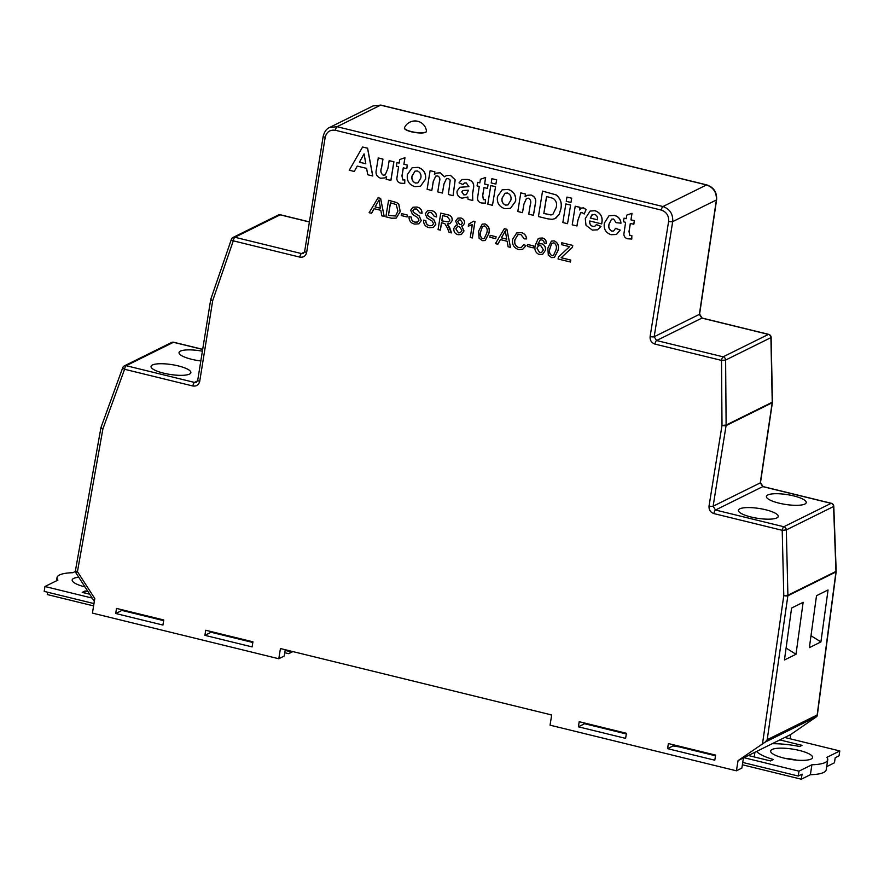 <?xml version="1.0" encoding="UTF-8"?>
<svg xmlns="http://www.w3.org/2000/svg" width="884" height="884" viewBox="0 0 884 884"><rect width="100%" height="100%" fill="white"/><g stroke="black" fill="none" stroke-linecap="round" stroke-linejoin="round"><path stroke-width="1.33" d="M811.136 759.036A21.216 5.249 8.8 0 0 812.584 757.5A21.216 5.249 8.8 0 0 795.931 749.698A21.216 5.249 8.8 0 0 772.108 749.477A21.216 5.249 8.8 0 0 770.649 751.013A21.216 5.249 8.8 0 0 787.301 758.826A21.216 5.249 8.8 0 0 811.136 759.036M785.003 758.328A21.216 5.249 -171.2 0 1 796.694 760.141M75.416 571.429L72.842 572.699A36.553 9.039 8.8 0 0 59.515 574.976A36.553 9.039 8.8 0 0 57.018 577.617A36.553 9.039 8.8 0 0 57.88 580.114L44.951 586.512L44.2 591.385L93.98 603.584M84.975 586.91A21.216 5.249 -171.2 0 1 72.179 579.959A21.216 5.249 -171.2 0 1 73.626 578.434A21.216 5.249 -171.2 0 1 78.753 577.263M779.003 503.14A20.155 4.984 -171.2 0 1 766.406 496.432A20.155 4.984 -171.2 0 1 793.633 495.891A20.155 4.984 -171.2 0 1 806.23 502.598A20.155 4.984 -171.2 0 1 779.003 503.14M765.643 509.759A20.155 4.984 8.8 0 0 738.405 510.289A20.155 4.984 8.8 0 0 751.002 516.996A20.155 4.984 8.8 0 0 778.24 516.466A20.155 4.984 8.8 0 0 765.643 509.759M163.628 373.159A20.155 4.984 -171.2 0 1 151.031 366.451A20.155 4.984 -171.2 0 1 178.27 365.91A20.155 4.984 -171.2 0 1 190.867 372.617A20.155 4.984 -171.2 0 1 163.628 373.159M202.403 351.213A20.155 4.984 8.8 0 0 179.032 352.583A20.155 4.984 8.8 0 0 191.629 359.291A20.155 4.984 8.8 0 0 200.834 360.959M817.17 714.957L835.944 571.959L787.865 595.772L767.201 739.709L817.17 714.957L816.816 716.537L765.157 742.118L738.052 760.616L736.405 770.804L741.864 768.097L743.444 757.942L738.052 760.616M817.181 715.001L816.816 716.537L790.672 734.549L743.444 757.942M767.201 739.709L765.157 742.118M411.414 131.583A11.138 2.751 8.8 0 0 425.701 132.092A11.138 2.751 8.8 0 0 426.464 131.285A11.138 2.751 8.8 0 0 426.464 131.097A11.547 11.547 0 0 0 404.507 127.694A11.138 2.751 8.8 0 0 404.452 127.882A11.138 2.751 8.8 0 0 411.414 131.583M404.441 127.981A11.138 2.751 8.8 0 0 404.419 128.081A11.138 2.751 8.8 0 0 411.38 131.793A11.138 2.751 8.8 0 0 426.431 131.495A11.138 2.751 8.8 0 0 426.442 131.385M624.005 218.171L626.192 218.713L626.767 215.121L632.016 213.298L630.966 219.829L634.403 220.668L633.828 224.26L630.303 223.453L629.021 231.453L629.751 235.531L631.85 235.509L631.773 239.034L627.817 238.79C625.319 238.249 624.005 236.68 623.872 234.105L625.618 222.304L623.43 221.762L624.005 218.171L626.204 218.657M630.38 223.464L629.099 231.42L629.828 235.498M589.827 220.956C589.451 223.685 590.49 225.53 592.954 226.47L594.788 226.37M596.313 224.624L600.899 226.426L597.507 229.818L592.313 230.094L586.004 225.287L585.274 218.503L590.125 211.066L594.976 210.723C600.855 213 603.076 217.387 601.628 223.895L589.75 220.989C589.374 223.718 590.413 225.564 592.888 226.503L594.755 226.392L596.391 224.591L600.976 226.392L597.551 229.796M590.125 211.066L595.054 210.69C600.932 212.956 603.153 217.353 601.706 223.862L601.628 223.895M522.499 212.668L517.814 211.519L520.809 192.9L525.494 194.049L525.063 196.734L527.14 195.32L531.041 195.021C535.019 196.524 536.466 199.452 535.372 203.795L533.45 215.342L528.754 214.193L530.289 204.646C531.328 201.795 530.743 199.64 528.544 198.193L526.477 198.37L523.869 204.193L522.499 212.668L523.947 204.149L526.521 198.347M520.809 192.9L525.571 194.016L525.151 196.657M464.409 182.977L462.995 184.513L459.039 182.866L462.067 179.507L467.338 179.463C472.31 180.413 474.343 183.386 473.426 188.369L472.509 194.093L472.774 200.491L468.089 199.342L467.824 197.01L461.989 198.182C458.464 197.22 456.818 194.889 457.05 191.176L459.746 187.309L468.829 186.623L466.288 182.944L464.376 182.999L462.995 184.513M462.1 179.496L467.415 179.43C472.387 180.38 474.421 183.342 473.504 188.336L472.586 194.06L472.774 200.491M467.835 197.022L466.597 197.718M459.779 187.286L468.907 186.59M412.165 167.772L418.033 167.341C423.624 169.187 426.132 173.12 425.58 179.143L420.508 186.237L414.883 186.646C409.093 184.756 406.596 180.723 407.391 174.535L412.121 167.783L417.955 167.374C423.546 169.22 426.055 173.153 425.502 179.187L420.508 186.237M396.971 162.579L399.159 163.109L399.734 159.518L404.971 157.695L403.922 164.225L407.358 165.065L406.784 168.656L403.27 167.85L401.977 175.85L402.717 179.938L404.817 179.905L404.728 183.441L400.784 183.198C398.275 182.645 396.96 181.087 396.839 178.513L398.573 166.7L396.386 166.17L396.971 162.579L399.159 163.065M403.336 167.872L402.054 175.817L402.795 179.905M378.208 157.982L382.894 159.131L381.512 167.717C380.253 170.943 380.805 173.419 383.148 175.142L385.192 174.966L387.877 168.546L389.148 160.656L393.91 161.772L390.916 180.391L386.153 179.275L386.595 176.535L384.717 177.905L380.639 178.259C376.794 176.789 375.357 173.938 376.319 169.695L378.275 157.949L382.971 159.098L381.59 167.684C380.33 170.899 380.882 173.386 383.225 175.109L385.236 174.955M386.584 176.59L384.75 177.894M362.573 147.02L367.611 148.203L372.783 175.949L367.733 174.767L366.617 168.38L357.258 166.093L354.252 171.463L349.257 170.236L362.573 147.02L367.545 148.236L372.705 175.982M357.313 166.104L354.252 171.463M430.11 170.689L434.806 171.839L434.409 174.336L436.243 173.153L440.144 172.811L444.486 176.8L446.309 175.662L450.332 175.308L455.116 179.861L453.072 195.662L448.387 194.513L450.199 180.104L448.387 178.557L446.42 178.756L443.89 184.071L442.442 193.055L437.757 191.905L439.403 181.651C440.354 179.076 439.823 177.187 437.801 175.971L435.735 176.137L433.271 181.364L431.812 190.458L427.116 189.309L430.11 170.689L434.884 171.805L434.486 174.27M436.32 173.12L440.221 172.778L444.564 176.767M446.309 175.662L450.409 175.275L455.194 179.828L453.072 195.662M446.453 178.734L443.967 184.038L442.442 193.055M435.768 176.115L433.348 181.331L431.812 190.458M477.647 182.336L479.835 182.866L480.421 179.275L485.659 177.452L484.609 183.982L488.045 184.822L487.471 188.414L483.957 187.607L482.664 195.607L483.404 199.696L485.493 199.662L485.415 203.198L481.46 202.955C478.962 202.403 477.647 200.845 477.515 198.27L479.261 186.458L477.073 185.927L477.647 182.336L479.846 182.822M484.023 187.629L482.741 195.574L483.471 199.662M496.653 179.806L495.891 184.082L491.206 182.933L491.891 178.69L496.653 179.806L495.891 184.082M495.548 186.668L492.476 205.309L487.791 204.16L490.786 185.552L495.548 186.668L492.476 205.309M502.222 189.828L508.101 189.397C513.681 191.242 516.201 195.176 515.637 201.198L510.532 208.315M542.544 191.099L556.113 194.867C560.6 198.502 562.18 203.221 560.865 209.022L559.252 214.26L554.931 218.668L552.08 219.343L547.66 218.823L538.455 216.569L542.544 191.099L556.036 194.9C560.522 198.535 562.102 203.254 560.788 209.055L559.174 214.293L555.926 218.127M571.705 198.182L570.954 202.469L566.257 201.32L566.942 197.077L571.705 198.182L570.954 202.469M570.611 205.044L567.539 223.696L562.843 222.547L565.837 203.928L570.611 205.044L567.539 223.696M575.219 206.226L579.915 207.375L579.495 209.972L581.539 208.06L583.506 207.917L586.048 209.607L584.214 214.005L582.202 212.69L580.6 212.79L577.882 220.436L576.998 225.95L572.224 224.845L575.219 206.226L579.992 207.342L579.584 209.862M581.617 208.027L583.584 207.884L586.125 209.574L584.214 214.005M609.065 215.729L614.303 215.409C618.281 216.348 620.513 218.923 620.999 223.155L616.126 222.691L613.618 219.022L611.595 219.166L609.186 223.873C608.247 227.188 609.131 229.586 611.85 231.1L613.662 231M611.595 219.166L609.109 223.917C608.17 227.221 609.054 229.63 611.772 231.133L613.629 231.011L615.629 228.282L620.214 230.083L616.435 234.47M570.81 260.084L570.423 262.018L558.08 258.99L558.401 257.012L569.572 246.658L561.439 244.658L561.749 242.757L572.755 245.398L572.445 247.299L561.207 257.73L570.81 260.084L570.423 262.018M539.174 238.216L542.489 237.995C545.085 238.746 546.378 240.525 546.367 243.332L544.235 243.078L543.77 241.21L541.98 239.895L540.179 239.962L537.406 244.99L538.853 243.951L541.671 243.719C544.588 244.835 545.859 246.99 545.472 250.205L542.61 254.404L539.494 254.658C535.605 252.935 534.179 249.84 535.24 245.376L538.069 238.912L542.411 238.028C545.008 238.779 546.301 240.57 546.29 243.365M540.257 239.929L537.483 244.956M533.748 245.951L533.361 247.885L527.494 246.448L527.803 244.548L533.748 245.951L533.361 247.885M496.101 236.735L495.725 238.669L489.858 237.232L490.156 235.332L496.101 236.735L495.725 238.669M455.978 225.287L457.503 224.967L455.636 221.099L457.813 218.171L460.73 218.028C463.393 218.768 464.652 220.536 464.531 223.332L462.84 225.674L461.68 225.984L463.934 230.956L461.326 234.536L458.078 234.724C455.006 233.796 453.591 231.696 453.835 228.415L455.978 225.287L457.459 224.934M457.813 218.171L460.807 217.983C463.459 218.735 464.73 220.503 464.608 223.298L462.873 225.652M461.746 225.95L464.012 230.923L461.371 234.514M441.558 222.768L440.376 230.116L438.077 229.608L440.729 213.121L447.569 214.801C450.796 215.342 452.321 217.254 452.155 220.536L450.011 223.597L447.249 223.95L451.514 232.89L448.962 232.271L447.547 228.304L444.851 223.652L443.768 223.309L441.492 222.757L440.298 230.149M440.729 213.121L447.647 214.768C450.873 215.309 452.398 217.221 452.232 220.503L450.044 223.586M447.326 223.906L449.724 227.674L451.514 232.89M423.613 220.138L425.834 220.68C425.734 223.354 426.95 225.044 429.48 225.74L432.121 225.63L433.547 223.751L432.221 221.111L427.016 217.939L425.259 213.806L427.458 210.812L431.469 210.635C434.829 211.375 436.519 213.475 436.541 216.934L434.309 216.381L431.248 212.558L428.74 212.58L427.513 214.204L427.845 215.795L433.69 219.53L435.79 224.182L433.337 227.442L429.27 227.674C425.337 226.746 423.447 224.227 423.613 220.138L425.911 220.646C425.812 223.32 427.027 225.011 429.558 225.707L432.166 225.608M427.458 210.812L431.547 210.602C434.906 211.342 436.597 213.442 436.608 216.889L436.541 216.934M428.784 212.558L427.591 214.16L427.922 215.762L433.768 219.497L435.867 224.149L433.381 227.42M374.153 208.679L371.567 213.265L369.125 212.724L378.054 197.773L380.562 198.392L384.175 216.403L381.811 215.829L380.827 210.315L374.098 208.668L371.49 213.298M378.054 197.773L380.639 198.359L384.175 216.403M388.507 200.337L396.662 202.58L398.761 204.315L400.154 211.663L396.187 218.127L391.513 218.204L385.855 216.823L388.584 200.303L396.739 202.547L398.839 204.281L400.231 211.63L396.231 218.105M407.469 215.022L407.082 216.967L401.214 215.53L401.524 213.63L407.469 215.022L407.082 216.967M414.209 208.989L413.016 210.602L413.347 212.193L419.193 215.928L421.292 220.58L418.85 223.84L414.695 224.105C410.762 223.177 408.872 220.668 409.038 216.569L411.336 217.077C411.237 219.751 412.452 221.442 414.983 222.138L417.591 222.039M412.927 207.232L416.972 207.033C420.331 207.773 422.022 209.873 422.044 213.32L419.734 212.812L416.673 208.989L414.176 209.011L413.016 210.602M472.321 224.635L468.288 226.182L468.597 224.227L473.625 221.177L475.006 221.464L472.354 237.951L470.255 237.487L472.321 224.635L471.161 225.287M468.597 224.227L470.52 223.564M482.244 224.116L485.117 223.939C488.819 225.873 490.056 229.078 488.841 233.531L485.217 240.503M500.432 239.608L497.847 244.194L495.416 243.641L504.333 228.702L506.841 229.31L510.455 247.332L508.09 246.758L507.118 241.244L500.388 239.597L497.769 244.227M504.333 228.702L506.919 229.276L510.455 247.332M517.947 234.669L514.908 239.719C514.09 243.531 515.361 246.15 518.709 247.597L521.416 247.41L523.803 244.548L525.947 245.642L522.687 249.288L518.621 249.553C513.836 247.918 511.858 244.459 512.676 239.177L516.709 232.967L521.295 232.636C524.4 233.487 526.168 235.575 526.61 238.912L524.3 238.868L520.875 234.503L517.947 234.669L514.985 239.686C514.168 243.498 515.438 246.117 518.786 247.564L521.449 247.398M523.803 244.548L526.024 245.608L522.72 249.266M516.742 232.945L521.372 232.602C524.477 233.453 526.245 235.542 526.676 238.879L526.61 238.912M551.461 241.067L554.334 240.89C558.036 242.824 559.274 246.017 558.047 250.481L554.434 257.454M654.171 336.749A3.182 0.74 -170.9 0 1 650.105 336.55C649.884 340.329 651.508 342.848 654.967 344.097A3.182 1.017 -76.2 0 1 656.591 340.539L723.134 356.827L768.417 334.406L701.874 318.107L656.591 340.539L654.171 336.749L699.377 314.361A3.182 0.84 8.5 0 0 699.598 314.118L716.604 199.718C717.034 192.27 713.764 187.331 706.791 184.9L380.905 105.097A3.182 1.017 103.8 0 0 380.617 105.141L373.092 105.914L329.511 127.506L337.058 126.71L662.945 206.524C669.873 209.022 673.133 214.061 672.702 221.608L654.171 336.749M306.649 252.448A3.182 0.74 -170.9 0 1 304.66 251.421L323.19 136.28A3.182 0.74 -170.9 0 0 325.179 137.307L306.649 252.448C305.687 256.04 303.411 257.598 299.82 257.122L233.277 240.835L212.69 300.671L199.718 381.313A3.182 0.74 9.1 0 1 197.718 380.286L196.392 382.231L194.491 382.429L197.552 380.916M809.357 647.652L820.916 641.928L828.054 589.971L816.507 595.694L809.357 647.652M784.451 659.994L795.998 654.27L803.136 602.313L791.589 608.037L784.451 659.994M679.056 746.858L672.989 745.963L673.177 744.726M578.39 726.814L579.208 721.709L626.424 733.278L625.607 738.372L578.39 726.814L583.805 724.118L584.004 722.891M210.502 631.419L210.315 632.657L211.11 632.259M121.318 609.584L121.13 610.822L115.705 613.507L162.932 625.065L163.75 619.971L116.522 608.413L115.705 613.507M284.781 652.724L288.659 653.674L292.858 651.596M47.626 592.225L47.261 594.556L93.605 605.905M92.19 598.081L44.951 586.512M89.693 594.214L82.212 592.39L85.107 590.954A36.553 9.039 8.8 0 0 87.936 591.495M121.219 610.247L163.639 620.645M210.403 632.093L252.824 642.48M285.134 650.392L291.013 651.828L291.831 651.342M790.042 738.77L790.672 734.549M736.405 770.804L550.047 725.167L551.693 714.979L280.449 648.547L278.803 658.746L92.444 613.109L94.787 598.534L77.438 571.65A3.182 0.751 -169.9 0 1 75.449 570.567A3.182 3.182 0 0 0 75.913 572.854L77.438 571.65L102.898 428.884L124.578 369.269L192.878 385.999C196.469 386.474 198.745 384.916 199.718 381.313M252.106 646.911L252.935 641.817L205.707 630.248L204.889 635.342L252.106 646.911M714.791 760.207L667.564 748.649L668.381 743.554L715.609 755.113L714.791 760.207M278.803 658.746L284.261 656.038L285.245 649.729M762.494 743.875L783.788 595.628L782.207 530.312L713.907 513.593C710.438 512.333 708.813 509.814 709.034 506.035A3.182 0.74 9.1 0 0 713.112 506.234L760.273 482.874L772.185 402.761A3.182 2.906 63.7 0 0 772.229 402.22A3.182 0.652 -1.2 0 0 772.439 401.977L771.124 337.379A3.182 0.652 -1.2 0 1 770.903 337.622L725.62 360.053L726.118 425.06L772.229 402.22L770.903 337.622A3.182 2.906 63.7 0 0 768.417 334.406A3.182 1.017 -76.2 0 1 768.693 334.362L702.161 318.063A3.182 1.017 -76.2 0 0 701.874 318.107L699.377 314.361L716.383 199.972C716.736 192.458 713.443 187.452 706.504 184.944L380.617 105.141L337.058 126.71A3.182 1.017 -76.2 0 0 335.434 130.28C330.052 129.572 326.627 131.904 325.179 137.307M584.412 723.676L583.838 723.963M672.989 745.963L667.564 748.649M210.315 632.657L204.889 635.342M121.13 610.822L121.926 610.424M817.247 715.753L836.165 571.716A3.182 0.818 7.5 0 1 835.944 571.959A3.182 2.906 63.7 0 0 835.966 571.429A3.182 0.63 -2.1 0 0 836.187 571.186L833.789 506.278A3.182 0.63 -2.1 0 1 833.568 506.521L786.318 529.914L787.898 595.23L835.966 571.429L833.568 506.521A3.182 2.906 63.7 0 0 831.082 503.35A3.182 1.017 -76.2 0 1 831.358 503.305L763.058 486.576A3.182 1.017 -76.2 0 0 762.77 486.62L760.273 482.874A3.182 0.84 8.5 0 0 760.494 482.631L772.406 402.518A3.182 0.84 8.5 0 1 772.185 402.761L726.084 425.602L713.112 506.234L715.521 510.024L783.832 526.754L831.082 503.35L762.77 486.62L715.521 510.024A3.182 1.017 -76.2 0 0 713.907 513.593M309.389 221.995L280.173 214.834L234.89 237.266L301.433 253.564L303.322 253.365L304.66 251.421M291.013 651.828L291.941 651.364M292.317 651.464L288.659 653.674M84.787 593.02L85.107 590.954M551.583 715.642L550.809 714.758M742.383 764.782L801.291 779.213L810.374 774.716A36.553 9.039 8.8 0 0 826.197 769.798L827.744 759.853A36.553 9.039 -171.2 0 1 811.91 764.759L798.981 771.168L798.23 776.041L802.075 774.13L801.291 779.213M826.695 766.638L834.43 762.804L835.214 757.721L839.049 755.82L839.8 750.947L826.871 757.356A36.553 9.039 -171.2 0 1 827.744 759.853M772.13 743.731A36.553 9.039 -171.2 0 1 799.644 746.516L801.987 745.356L779.821 739.919M748.35 755.511L770.516 760.936L773.412 759.511A36.553 9.039 -171.2 0 1 756.594 751.433M743.952 757.687L798.981 771.168M784.771 737.477L839.8 750.947M583.893 723.554L626.325 733.941M673.078 745.389L715.499 755.787M742.737 762.45L798.23 776.041M810.374 774.716L811.91 764.759M786.086 648.071L795.998 654.27M811.004 635.74L820.916 641.928M377.435 202.767L375.081 206.933L380.463 208.248L378.993 199.983L375.159 206.9L380.463 208.193M379.07 199.95L377.501 202.723M388.396 215.464L395.557 216.005L397.933 211.077L396.187 204.547L390.43 202.779L388.396 215.464L395.634 215.972M390.496 202.801L388.474 215.431M401.524 213.63L407.391 215.066M412.938 210.635L413.27 212.226L419.127 215.961L421.292 220.58M421.215 220.613L418.85 223.84M409.038 216.569L411.27 217.11C411.159 219.785 412.375 221.475 414.905 222.171L417.546 222.061L418.972 220.182L417.646 217.541L412.441 214.37L410.684 210.237L412.894 207.243L416.972 207.033M416.894 207.066C420.265 207.817 421.955 209.906 421.966 213.364M441.79 220.856L448.63 221.928L449.923 220.05L447.348 216.724L442.641 215.574L441.79 220.856L448.663 221.917M442.718 215.585L441.867 220.812M457.658 221.597L459.724 224.58L461.349 224.514L462.498 222.89L460.453 219.928L458.818 220.017L457.658 221.597L459.802 224.547L461.393 224.492M455.857 228.879L458.398 232.823L460.343 232.724L461.923 230.426L459.36 226.47L457.448 226.569L455.857 228.879L458.476 232.79L460.376 232.702M458.862 219.994L457.735 221.564M457.492 226.558L455.934 228.845M473.625 221.177L475.006 221.464M474.929 221.497L472.277 237.984M479.084 238.216L478.642 231.089L482.211 224.138L485.04 223.972C488.742 225.906 489.979 229.111 488.764 233.564L485.172 240.525L482.355 240.669L479.084 238.216M480.664 231.575C479.647 234.691 480.31 237.089 482.664 238.768L484.189 238.636L486.741 233.067C487.758 229.939 487.084 227.542 484.719 225.873L482.432 226.492L480.741 231.542C479.725 234.658 480.388 237.056 482.741 238.735L484.233 238.625M482.509 226.448L480.741 231.542M490.156 235.332L496.023 236.768M503.714 233.685L501.361 237.851L506.753 239.177L505.283 230.912L501.438 237.818L506.742 239.122M505.361 230.868L503.792 233.652M527.803 244.548L533.671 245.984M538.853 243.951L541.594 243.752C544.511 244.868 545.782 247.023 545.395 250.249L542.61 254.404M536.908 248.117L539.649 252.725L541.549 252.592L543.362 249.818L540.732 245.52L538.665 245.664L536.908 248.117L539.726 252.691L541.583 252.581M538.71 245.642L536.975 248.084M548.301 255.167L547.859 248.039L551.417 241.089L554.257 240.923C557.959 242.857 559.196 246.061 557.97 250.515L554.39 257.465L551.572 257.62L548.301 255.167M549.881 248.526C548.865 251.642 549.528 254.04 551.881 255.719L553.406 255.587L555.948 250.017C556.975 246.89 556.301 244.492 553.925 242.824L551.649 243.431L549.958 248.492C548.931 251.608 549.605 253.995 551.959 255.686L553.439 255.564M551.726 243.398L549.958 248.492M561.749 242.757L572.677 245.432L572.368 247.332L561.207 257.73M561.13 257.763L570.732 260.117M359.412 162.203L365.81 163.772L364.075 153.838L359.412 162.203L365.799 163.717M364.097 153.915L359.49 162.17M389.148 160.656L393.91 161.772M393.844 161.805L390.85 180.424M399.734 159.518L404.894 157.728L403.922 164.225M403.844 164.258L407.358 165.065M402.717 179.938L404.817 179.905M404.739 179.938L404.651 183.474M407.292 165.098L406.706 168.689M412.043 175.938C411.369 179.33 412.508 181.706 415.458 183.054L417.856 182.877L420.806 178.049C421.48 174.678 420.342 172.325 417.403 170.977L415.005 171.153L412.121 175.905C411.447 179.297 412.585 181.662 415.535 183.021L417.889 182.855M415.038 171.142L412.121 175.905M468.111 191.143L468.255 190.215L462.929 190.491L461.802 191.916L463.868 194.911L466.277 194.646L468.111 191.143M463.006 190.458L461.879 191.883L463.945 194.878L466.354 194.602M480.421 179.275L485.581 177.485L484.609 183.982M484.531 184.016L488.045 184.822M483.404 199.696L485.493 199.662M485.415 199.696L485.338 203.232M487.968 184.855L487.393 188.458M491.891 178.69L496.576 179.839M490.786 185.552L495.471 186.701M504.952 208.701C499.162 206.812 496.664 202.779 497.46 196.591L502.189 189.839L508.024 189.43C513.604 191.275 516.123 195.209 515.56 201.243L510.499 208.326L504.952 208.701M502.112 197.994C501.427 201.386 502.565 203.762 505.526 205.11L507.924 204.933L510.875 200.104C511.538 196.734 510.411 194.381 507.471 193.032L505.062 193.209L502.189 197.961C501.504 201.353 502.642 203.718 505.604 205.077L507.957 204.911M505.107 193.198L502.189 197.961M527.14 195.32L530.964 195.055C534.942 196.557 536.389 199.486 535.295 203.828L533.45 215.342M546.555 196.491L543.826 213.475L550.842 214.934L552.787 214.547L556.135 207.674C557.251 203.707 556.224 200.602 553.075 198.347L546.555 196.491M546.621 196.513L543.903 213.442L550.92 214.9L552.82 214.525M566.942 197.077L571.628 198.226M565.837 203.928L570.534 205.077M580.6 212.79L577.804 220.47L576.921 225.984M590.302 218.072L597.418 219.807C597.86 217.177 596.921 215.364 594.612 214.37L591.838 214.967L590.302 218.072L597.418 219.751M592.567 214.514L590.379 218.028M592.611 214.503L591.915 214.934M615.551 228.326L620.137 230.127L616.391 234.481L611.098 234.702C605.717 232.812 603.474 228.934 604.369 223.055L609.032 215.74L614.303 215.409M614.236 215.442C618.203 216.381 620.435 218.967 620.922 223.188M626.767 215.121L631.938 213.331L630.966 219.829M630.889 219.862L634.403 220.668M629.751 235.531L631.85 235.509M631.773 235.542L631.695 239.067M634.325 220.702L633.751 224.293M650.105 336.55L668.624 221.409C668.956 215.74 666.525 211.972 661.32 210.083L335.434 130.28M709.034 506.035L722.007 425.403L721.51 360.396L654.967 344.097M716.604 199.718A3.182 0.84 8.5 0 1 716.383 199.972L672.702 221.608A3.182 0.74 -170.9 0 1 668.624 221.409M202.679 349.456L173.441 342.296L126.191 365.7L194.491 382.429A3.182 1.017 103.8 0 0 192.878 385.999M661.32 210.083A3.182 1.017 103.8 0 1 662.945 206.524L706.504 184.944A3.182 1.017 -76.2 0 1 706.791 184.9M299.82 257.122A3.182 1.017 103.8 0 1 301.433 253.564L304.483 252.05M783.788 595.628A3.182 0.718 8.2 0 0 787.865 595.772A3.182 2.906 63.7 0 0 787.898 595.23L783.788 595.628M100.909 427.812A3.182 0.751 10.1 0 0 102.898 428.884A3.182 0.917 20 0 1 101.052 427.281A3.182 3.182 0 0 0 100.909 427.812L75.449 570.567M101.262 427.082A3.182 0.917 20 0 0 101.052 427.281L122.732 367.667A3.182 0.917 20 0 0 124.578 369.269A3.182 1.017 103.8 0 1 126.191 365.7A3.182 2.906 63.7 0 0 124.312 365.899A3.182 3.182 0 0 0 122.732 367.667A3.182 0.917 20 0 1 122.931 367.468A3.182 2.906 63.7 0 1 124.312 365.899L171.562 342.495A3.182 2.906 63.7 0 1 173.441 342.296A3.182 1.017 103.8 0 1 173.728 342.252A3.182 3.182 0 0 0 171.562 342.495M782.207 530.312L786.318 529.914A3.182 2.906 63.7 0 0 783.832 526.754A3.182 1.017 -76.2 0 0 782.207 530.312M722.007 425.403A3.182 0.74 9.1 0 0 726.084 425.602A3.182 2.906 63.7 0 0 726.118 425.06L722.007 425.403M210.69 299.654A3.182 0.74 9.1 0 0 212.69 300.671A3.182 0.906 19 0 1 210.823 299.123A3.182 3.182 0 0 0 210.69 299.654L197.718 380.286M211.033 298.925A3.182 0.906 19 0 0 210.823 299.123L231.409 239.277A3.182 0.906 19 0 0 233.277 240.835A3.182 1.017 103.8 0 1 234.89 237.266A3.182 2.906 63.7 0 0 233.011 237.465A3.182 3.182 0 0 0 231.409 239.277A3.182 0.906 19 0 1 231.619 239.078A3.182 2.906 63.7 0 1 233.011 237.465L278.294 215.033A3.182 2.906 63.7 0 1 280.173 214.834A3.182 1.017 103.8 0 1 280.46 214.79A3.182 3.182 0 0 0 278.294 215.033M721.51 360.396L725.62 360.053A3.182 2.906 63.7 0 0 723.134 356.827A3.182 1.017 -76.2 0 0 721.51 360.396M94.334 601.396L75.913 572.854M833.789 506.278A3.182 3.182 0 0 0 831.358 503.305M202.701 349.346L173.728 342.252M763.058 486.576L760.494 482.631M329.5 127.506C326.539 128.744 324.439 131.672 323.19 136.28M771.124 337.379A3.182 3.182 0 0 0 768.693 334.362M309.411 221.884L280.46 214.79M702.161 318.063L699.598 314.118M373.092 105.914L380.905 105.097M56.521 580.788L57.018 577.617M754.218 756.947L754.936 752.251"/></g></svg>
